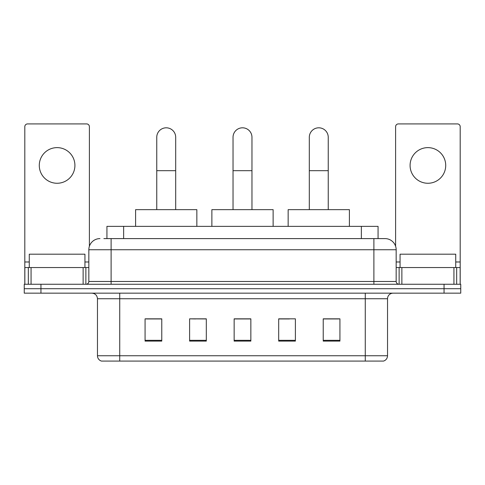 <?xml version="1.0" encoding="UTF-8"?>
<svg xmlns="http://www.w3.org/2000/svg" width="485" height="485" viewBox="0 0 485 485"><rect width="100%" height="100%" fill="white"/><g stroke="black" fill="none" stroke-linecap="round" stroke-linejoin="round"><path stroke-width="0.73" d="M195.576 318.942L189.611 318.833L189.611 341.1L206.313 341.1L206.313 318.833L189.611 318.833L206.313 318.942M106.936 238.602L106.936 226.356L378.064 226.356L378.064 238.602M104.123 238.602L381.131 238.602M103.869 238.602L111.107 238.602L111.107 249.739L88.834 249.739L88.834 281.476A2.783 2.783 0 0 1 86.051 284.258M99.971 238.602A11.137 11.137 0 0 0 88.834 249.739M385.029 238.602A11.137 11.137 0 0 1 396.166 249.739L373.893 249.739L373.893 238.602L384.86 238.602M396.166 249.739L396.166 281.476C396.33 283.161 397.257 284.095 398.949 284.258M40.952 284.258L24.25 284.258L24.25 288.708L40.952 288.708L24.25 288.708L24.25 293.164L40.952 293.164L40.952 288.708L444.048 288.708L40.952 288.708L40.952 284.258L444.048 284.258L444.048 288.708L460.75 288.708L444.048 288.708L444.048 293.164L40.952 293.164M444.048 293.164L460.75 293.164L460.75 284.258L444.048 284.258M387.533 355.747C387.382 358.415 386.048 360.197 383.526 361.089L365.266 361.089L365.266 355.747L387.533 355.747L387.533 298.736A5.565 5.565 0 0 1 393.105 293.164M365.266 361.089L101.474 361.089A5.565 5.565 0 0 1 97.467 355.747L97.467 298.736C97.133 295.353 95.278 293.498 91.895 293.164M339.93 341.1L339.93 318.833L323.228 318.833L323.228 341.1L339.93 341.1M295.389 341.1L295.389 318.833L278.687 318.833L278.687 341.1L295.389 341.1M161.772 341.1L161.772 318.833L145.07 318.833L145.07 341.1L161.772 341.1M250.854 341.1L250.854 318.833L234.146 318.833L234.146 341.1L250.854 341.1M97.467 355.747L119.734 355.747L119.734 361.089L112.205 361.089M355.25 361.089L129.75 361.089M323.228 318.942L338.821 318.942M146.179 318.942L161.772 318.942M278.687 318.942L289.424 318.942M250.854 318.942L234.146 318.942M84.936 267.556L84.936 254.195L29.264 254.195L29.264 267.556M57.097 147.628A17.818 17.818 0 0 0 39.285 165.446A17.818 17.818 0 0 0 57.097 183.263A17.818 17.818 0 0 0 74.914 165.446A17.818 17.818 0 0 0 57.097 147.628M83.129 284.258L83.129 267.556L31.07 267.556L31.07 284.258M89.392 246.259L89.392 126.694A2.783 2.783 0 0 0 86.609 123.911L27.59 123.911A2.783 2.783 0 0 0 24.808 126.694L24.808 267.556L31.07 267.556M83.129 267.556L88.834 267.556M24.808 284.258L24.808 267.556M233.036 209.653L233.036 137.273A9.464 9.464 0 0 1 242.5 127.81A9.464 9.464 0 0 1 251.964 137.273A9.464 9.464 0 0 0 242.5 127.81M251.964 209.653L251.964 137.273M273.122 226.356L273.122 209.653L211.878 209.653L211.878 226.356M156.758 209.653L156.758 137.273A9.464 9.464 0 0 1 166.222 127.81A9.464 9.464 0 0 1 175.691 137.273A9.464 9.464 0 0 0 166.222 127.81M175.691 209.653L175.691 137.273M196.843 226.356L196.843 209.653L135.6 209.653L135.6 226.356M309.309 209.653L309.309 137.273A9.464 9.464 0 0 1 318.778 127.81A9.464 9.464 0 0 1 328.242 137.273A9.464 9.464 0 0 0 318.778 127.81M328.242 209.653L328.242 137.273M349.4 226.356L349.4 209.653L288.157 209.653L288.157 226.356M427.903 147.628A17.818 17.818 0 0 0 410.086 165.446A17.818 17.818 0 0 0 427.903 183.263A17.818 17.818 0 0 0 445.715 165.446A17.818 17.818 0 0 0 427.903 147.628M453.93 284.258L453.93 267.556L401.871 267.556L401.871 284.258M460.192 284.258L460.192 267.556L460.192 284.258M453.93 267.556L460.192 267.556L460.192 126.694A2.783 2.783 0 0 0 457.41 123.911L398.391 123.911A2.783 2.783 0 0 0 395.608 126.694L395.608 246.259M396.166 267.556L401.871 267.556M455.736 267.556L455.736 254.195L400.064 254.195L400.064 267.556M123.639 238.602L123.639 226.356M361.361 238.602L361.361 226.356M111.107 284.258L111.107 281.476L396.166 281.476M88.834 281.476L111.107 281.476L111.107 249.739L373.893 249.739L373.893 284.258M365.266 293.164L365.266 298.736L97.467 298.736M387.533 298.736L365.266 298.736L365.266 355.747L119.734 355.747L119.734 293.164M250.854 340.331L234.146 340.331M206.313 340.331L189.611 340.331M161.772 340.331L145.07 340.331M295.389 340.331L278.687 340.331M339.93 340.331L323.228 340.331M88.834 261.985L84.936 261.985M29.264 261.985L24.808 261.985M85.869 267.556L85.869 284.258M24.85 267.556L24.85 284.258M28.33 284.258L28.33 267.556M233.036 170.678L251.964 170.678M156.758 170.678L175.691 170.678M309.309 170.678L328.242 170.678M460.192 261.985L455.736 261.985M400.064 261.985L396.166 261.985M460.15 284.258L460.15 267.556M456.67 267.556L456.67 284.258M399.131 284.258L399.131 267.556"/></g></svg>
